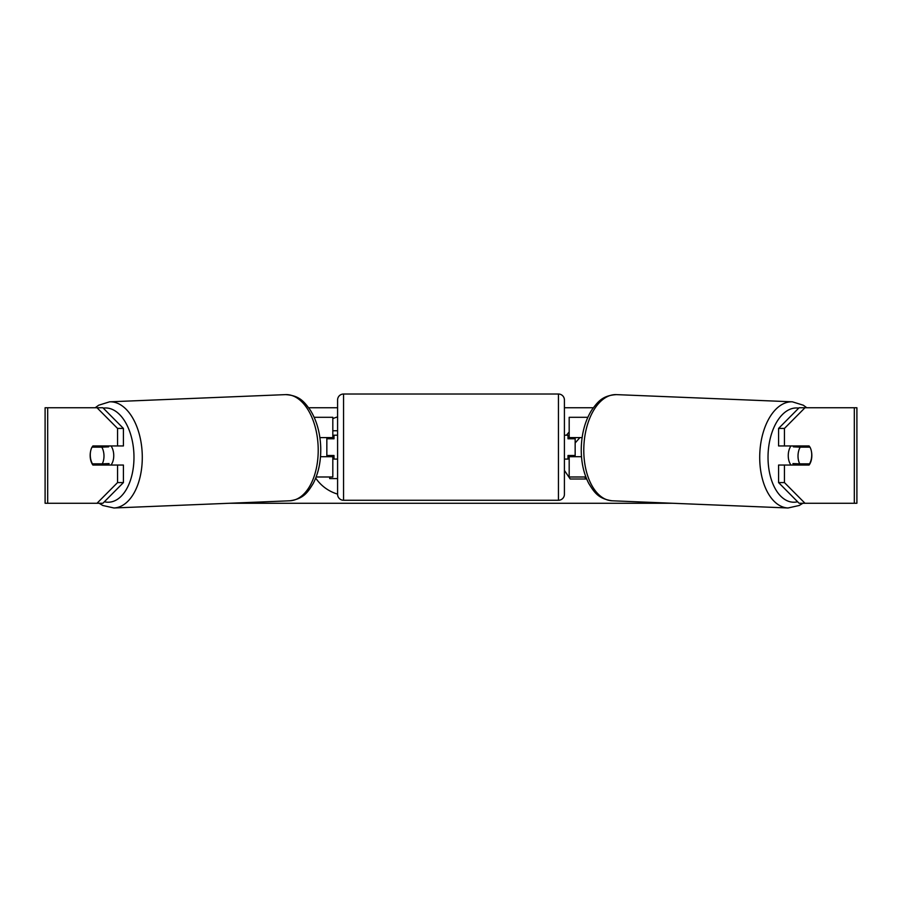 <?xml version="1.0" encoding="UTF-8"?>
<svg xmlns="http://www.w3.org/2000/svg" width="902" height="902" viewBox="0 0 902 902"><rect width="100%" height="100%" fill="white"/><g stroke="black" fill="none" stroke-linecap="round" stroke-linejoin="round"><path stroke-width="1.35" d="M587.833 417.299L569.185 417.299L569.185 437.594L582.106 437.594M585.86 476.989L569.185 476.989L569.185 455.499M575.16 456.694L575.16 455.499L567.989 455.499L567.989 459.084L564.415 459.084M575.16 455.499L575.16 437.594M569.185 438.789L569.185 437.594M581.497 456.694L569.185 456.694M791.054 465.049A11.94 6.844 -87.7 0 1 788.258 455.093A11.94 6.844 -87.7 0 1 790.953 445.949M809.996 447.144A11.94 6.844 -87.7 0 1 811.721 455.499A11.94 6.844 -87.7 0 1 809.534 463.853L799.758 463.853A11.94 6.844 -87.7 0 1 798.022 455.499A11.94 6.844 -87.7 0 1 800.209 447.144L809.872 447.144A11.94 6.844 -90 0 0 809.094 445.949L784.447 445.949L784.447 428.427L778.584 428.427L799.116 407.749L804.99 407.749L784.447 428.427M793.974 445.949A11.94 6.844 -87.7 0 0 793.377 446.862L800.209 447.144M802.6 445.949A11.94 6.844 -87.7 0 1 803.152 446.862L803.862 446.896M802.521 463.853A11.94 6.844 -87.7 0 1 801.641 465.049M793.884 465.049A11.94 6.844 -87.7 0 1 792.914 463.572L799.758 463.853M793.377 446.862L803.152 446.862M337.585 416.904A40.263 40.263 0 0 0 332.815 418.652M315.711 478.094A40.263 40.263 0 0 0 337.585 494.104M308.687 407.749L337.585 407.749M564.415 407.749L593.313 407.749M97.01 407.749L102.884 407.749L123.416 428.427L117.553 428.427L97.01 407.749L45.1 407.749L45.1 503.26L97.01 503.26L117.553 482.581L123.416 482.581L102.884 503.26L97.01 503.26L99.107 503.26L102.783 505.481L113.956 507.984A53.128 30.454 87.7 0 0 142.257 454.901A53.128 30.454 87.7 0 0 109.616 401.818L98.679 405.223L95.184 407.749M229.491 503.26L672.509 503.26M788.044 507.984L612.12 500.79A53.128 30.454 -87.7 0 1 583.819 447.708A53.128 30.454 -87.7 0 1 616.461 394.625L792.384 401.818A53.128 30.454 92.3 0 0 759.743 454.901A53.128 30.454 92.3 0 0 788.044 507.984L799.217 505.481L802.893 503.26L804.99 503.26L799.116 503.26L778.584 482.581L778.584 465.049L784.447 465.049L784.447 482.581L804.99 503.26L854.307 503.26L854.307 407.749L804.99 407.749M575.16 442.972L579.896 437.594M564.415 470.438L570.211 478.996L586.097 478.996L584.721 476.989M569.185 431.957L566.433 435.204M854.307 407.749L856.9 407.749L856.9 503.26L854.307 503.26M811.405 451.338A11.94 6.844 -90 0 1 809.094 465.049L784.447 465.049M784.447 445.949L778.584 445.949L778.584 428.427M778.584 482.581L784.447 482.581M803.231 465.049A11.94 6.844 90 0 0 804.02 463.853M804.009 447.144A11.94 6.844 90 0 0 803.231 445.949M97.991 447.144A11.94 6.844 90 0 1 98.769 445.949M98.769 465.049A11.94 6.844 90 0 1 97.98 463.853M123.416 482.581L123.416 465.049L117.553 465.049L117.553 482.581M117.553 428.427L117.553 445.949L123.416 445.949L123.416 428.427M90.595 451.338A11.94 6.844 -90 0 0 90.166 455.499A11.94 6.844 -90 0 0 92.906 465.049L117.553 465.049M117.553 445.949L92.906 445.949A11.94 6.844 -90 0 0 92.128 447.144L92.004 447.144A11.94 6.844 -92.3 0 0 90.279 455.499A11.94 6.844 -92.3 0 0 92.466 463.853L102.242 463.853A11.94 6.844 -92.3 0 0 103.978 455.499A11.94 6.844 -92.3 0 0 101.791 447.144L92.004 447.144M332.815 430.739L337.585 430.739M337.585 478.59L329.692 478.59L329.692 476.989M332.815 438.789L332.815 437.594L319.894 437.594M332.815 437.594L332.815 417.299L314.167 417.299M316.14 476.989L332.815 476.989L332.815 455.499M326.84 456.694L326.84 437.594M320.503 456.694L332.815 456.694M343.561 394.016A5.964 5.964 0 0 0 337.585 399.992L337.585 494.307A5.964 5.964 0 0 0 343.561 500.272L558.439 500.272A5.964 5.964 0 0 0 564.415 494.307L564.415 399.992A5.964 5.964 0 0 0 558.439 394.016L343.561 394.016L343.561 500.272M575.16 438.789L567.989 438.789L567.989 435.204L564.415 435.204M337.585 435.204L334.011 435.204L334.011 438.789L326.84 438.789M326.84 455.499L334.011 455.499L334.011 459.084L337.585 459.084M110.946 465.049A11.94 6.844 -92.3 0 0 113.742 455.093A11.94 6.844 -92.3 0 0 111.047 445.949M102.242 463.853L109.086 463.572A11.94 6.844 -92.3 0 1 108.116 465.049M99.479 463.853A11.94 6.844 -92.3 0 0 100.359 465.049M98.138 446.896L98.848 446.862A11.94 6.844 -92.3 0 1 99.4 445.949M101.791 447.144L108.623 446.862A11.94 6.844 -92.3 0 0 108.026 445.949M108.623 446.862L98.848 446.862M797.627 501.76A47.152 27.037 -87.7 0 1 768.053 455.093A47.152 27.037 -87.7 0 1 798.732 408.144M47.693 503.26L47.693 407.749M558.439 500.272L558.439 394.016M104.373 501.76A47.152 27.037 -92.3 0 0 133.947 455.093A47.152 27.037 -92.3 0 0 103.268 408.144M113.956 507.984L289.88 500.79A53.128 30.454 -92.3 0 0 318.18 447.708A53.128 30.454 -92.3 0 0 285.539 394.625L109.616 401.818M792.384 401.818L803.321 405.223L806.816 407.749M616.461 394.625C602.243 395.471 597.733 401.999 591.847 409.88C585.297 420.366 581.779 432.915 581.271 447.539C580.967 461.272 583.493 473.279 588.837 483.573C594.057 491.917 598.026 498.783 612.12 500.79M289.88 500.79C303.974 498.783 307.943 491.917 313.163 483.573C318.507 473.279 321.033 461.272 320.729 447.539C320.221 432.915 316.703 420.366 310.153 409.88C304.267 401.999 299.757 395.471 285.539 394.625"/></g></svg>
